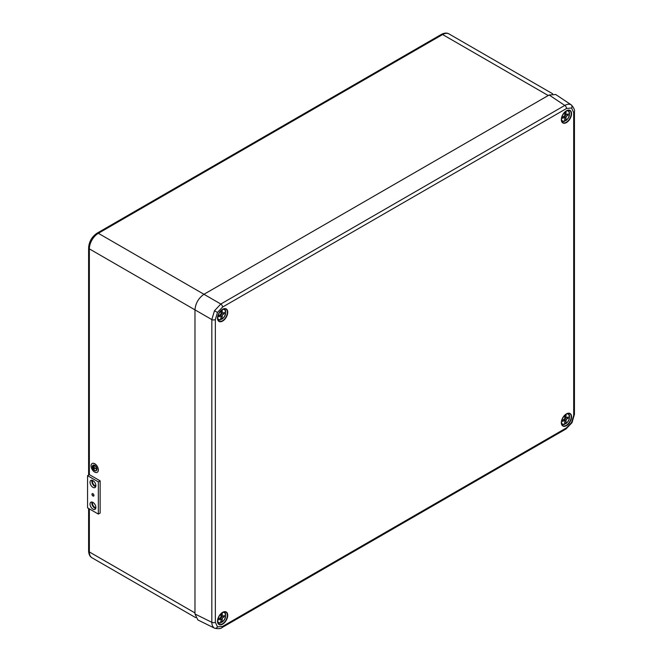 <?xml version="1.0" encoding="UTF-8"?>
<svg xmlns="http://www.w3.org/2000/svg" width="662" height="662" viewBox="0 0 662 662"><rect width="100%" height="100%" fill="white"/><g stroke="black" fill="none" stroke-linecap="round" stroke-linejoin="round"><path stroke-width="0.99" d="M566.035 118.084L566.035 120.393A5.735 3.31 120 0 0 569.502 113.756A5.735 3.31 120 0 0 566.035 111.125L566.109 114.956L568.236 113.864L568.236 115.114L566.109 116.479L566.035 118.084L564.794 117.364M561.426 118.953A5.735 3.31 120 0 0 564.868 121.072L564.785 117.248L562.667 118.332L562.667 117.083L564.785 115.718L564.868 112.035M564.421 119.855L565.778 120.558M564.479 115.916L564.421 117.033M564.785 115.718L566.109 116.479M563.536 116.52L564.785 117.248M566.035 113.442L564.868 112.763M564.86 114.228L566.109 114.956M567.094 114.452L568.236 115.114M565.745 114.741L564.81 115.345M564.612 121.237L564.612 121.237A6.115 3.533 -60 0 1 562.253 121.311A6.115 3.533 -60 0 1 561.525 120.707M214.786 628.296L214.488 628.139C212.775 627.088 211.89 625.143 211.832 622.305A2.54 1.465 0 0 0 215.357 622.272L217.467 626.922L222.548 626.418L566.515 427.834L571.596 422.464L573.697 415.38L573.697 112.656L571.596 108.005L566.515 108.51L222.548 307.094L217.467 312.456L215.357 319.539L215.357 622.272M222.548 626.418A2.54 1.465 -120 0 1 222.018 627.584L222.018 627.584C220.976 628.735 218.543 628.966 214.728 628.263L197.847 619.93L194.976 613.98L211.832 622.305L211.832 319.58L214.488 310.743L220.818 304.024L564.777 105.432C567.26 104.066 569.386 103.868 571.157 104.819L571.397 104.968C573.904 107.923 574.922 110.14 574.442 111.621L574.442 111.621A2.54 1.465 0 0 1 573.697 112.656M215.357 319.539A2.54 1.465 180 0 1 211.832 319.58L194.976 309.849L194.976 613.98M548.235 95.527L442.621 34.54L98.348 233.305A12.71 7.34 120 0 0 89.353 248.879L194.976 309.857C195.547 303.262 198.542 298.074 203.954 294.292L220.818 304.024A2.54 1.465 -120 0 1 222.548 307.094M566.515 108.51A2.54 1.465 -120 0 0 564.777 105.432L549.146 94.997L203.954 294.292M549.146 94.997L555.724 94.517L571.397 104.968M222.209 619.665L222.209 621.982A5.735 3.31 120 0 0 225.684 615.346A5.735 3.31 120 0 0 222.209 612.714L222.291 616.537L224.41 615.453L224.41 616.703L222.291 618.068L222.209 619.665L220.967 618.953M217.599 620.542A5.735 3.31 120 0 0 221.042 622.652L220.967 618.829L218.841 619.913L218.841 618.672L220.967 617.307L221.042 613.624M220.595 621.444L221.952 622.148M220.653 617.505L220.595 618.622M220.967 617.307L222.291 618.068M219.71 618.109L220.967 618.829M222.209 615.031L221.042 614.353M221.034 615.817L222.291 616.537M223.268 616.041L224.41 616.703M221.927 616.33L220.984 616.934M220.785 622.826L220.785 622.826A6.115 3.533 -60 0 1 218.427 622.892A6.115 3.533 -60 0 1 217.699 622.297M566.035 421.164L566.035 423.473A5.735 3.31 120 0 0 569.502 416.837A5.735 3.31 120 0 0 566.035 414.213L566.109 418.036L568.236 416.952L568.236 418.194L566.109 419.559L566.035 421.164L564.794 420.444M561.426 422.042A5.735 3.31 120 0 0 564.868 424.152L564.785 420.329L562.667 421.413L562.667 420.163L564.785 418.798L564.868 415.115M564.421 422.944L565.778 423.647M564.479 418.996L564.421 420.113M564.785 418.798L566.109 419.559M563.536 419.609L564.785 420.329M566.035 416.522L564.868 415.852M564.86 417.308L566.109 418.036M567.094 417.532L568.236 418.194M565.745 417.821L564.81 418.425M564.612 424.317L564.612 424.317A6.115 3.533 -60 0 1 562.253 424.392A6.115 3.533 -60 0 1 561.525 423.788M92.804 480.513A3.178 1.837 -120 0 0 94.749 485.527A3.178 1.837 -120 0 0 95.866 485.834M92.804 502.317A3.178 1.837 -120 0 0 94.749 507.324A3.178 1.837 -120 0 0 95.866 507.63M222.209 316.585L222.209 318.902A5.735 3.31 120 0 0 225.684 312.265A5.735 3.31 120 0 0 222.209 309.634L222.291 313.457L224.41 312.373L224.41 313.623L222.291 314.988L222.209 316.585L220.967 315.873M217.599 317.462A5.735 3.31 120 0 0 221.042 319.572L220.967 315.749L218.841 316.833L218.841 315.592L220.967 314.218L221.042 310.536M220.595 318.364L221.952 319.067M220.653 314.425L220.595 315.542M220.967 314.218L222.291 314.988M219.71 315.029L220.967 315.749M222.209 311.943L221.042 311.272M221.034 312.737L222.291 313.457M223.268 312.96L224.41 313.623M221.927 313.25L220.984 313.854M220.785 319.738L220.785 319.738A6.115 3.533 -60 0 1 218.427 319.812A6.115 3.533 -60 0 1 217.699 319.208M92.986 496.037A1.398 0.811 -120 0 0 93.665 496.078A1.398 0.811 -120 0 0 93.938 495.441A1.398 0.811 -120 0 0 93.822 494.845L93.789 494.746A1.398 0.811 -120 0 0 92.266 493.653A1.398 0.811 -120 0 0 92.117 493.778L92.076 493.835A1.398 0.811 -120 0 0 92.912 495.987L92.986 496.037M93.805 495.366A1.208 0.695 -120 0 0 93.276 494.15A1.208 0.695 -120 0 0 92.349 493.827A1.208 0.695 -120 0 0 92.101 494.382A1.208 0.695 -120 0 0 92.622 495.59A1.208 0.695 -120 0 0 93.557 495.921A1.208 0.695 -120 0 0 93.805 495.366M95.874 507.456A4.129 2.383 -120 0 0 94.07 503.302A4.129 2.383 -120 0 0 90.884 502.193A4.129 2.383 -120 0 0 90.032 504.08A4.129 2.383 -120 0 0 91.836 508.242A4.129 2.383 -120 0 0 95.014 509.351A4.129 2.383 -120 0 0 95.874 507.456M91.993 502.028A4.129 2.383 -120 0 0 91.828 503.046A4.129 2.383 -120 0 0 95.709 508.474M95.874 485.66A4.129 2.383 -120 0 0 94.07 481.497A4.129 2.383 -120 0 0 90.884 480.397A4.129 2.383 -120 0 0 90.032 482.284A4.129 2.383 -120 0 0 91.836 486.446A4.129 2.383 -120 0 0 95.014 487.546A4.129 2.383 -120 0 0 95.874 485.66M91.993 480.231A4.129 2.383 -120 0 0 91.828 481.249A4.129 2.383 -120 0 0 95.709 486.678M100.144 480.86L89.353 474.629L87.558 475.672L87.558 507.845L98.348 514.076L100.144 513.033L100.144 480.86L98.348 481.895L87.558 475.672M98.348 514.076L98.348 481.895M96.106 470.55A2.987 1.721 60 0 1 93.822 469.689A2.987 1.721 60 0 1 92.548 466.718A2.987 1.721 60 0 1 93.119 465.378M96.685 469.209A2.987 1.721 -120 0 0 95.378 466.205A2.987 1.721 -120 0 0 93.077 465.403A2.987 1.721 -120 0 0 92.457 466.768A2.987 1.721 -120 0 0 93.764 469.772A2.987 1.721 -120 0 0 96.064 470.574A2.987 1.721 -120 0 0 96.685 469.209M92.324 466.693A3.178 1.837 -120 0 0 93.706 469.888A3.178 1.837 -120 0 0 96.156 470.74A3.178 1.837 -120 0 0 96.817 469.284A3.178 1.837 -120 0 0 95.427 466.089A3.178 1.837 -120 0 0 92.978 465.237A3.178 1.837 -120 0 0 92.324 466.693M96.205 470.715A3.178 1.837 -120 0 0 96.247 470.69A3.178 1.837 -120 0 0 96.909 469.234A3.178 1.837 -120 0 0 95.518 466.031A3.178 1.837 -120 0 0 93.069 465.187A3.178 1.837 -120 0 0 93.028 465.212M91.066 465.858A5.081 2.938 -120 0 0 93.284 470.98A5.081 2.938 -120 0 0 97.198 472.337A5.081 2.938 -120 0 0 98.257 470.012A5.081 2.938 -120 0 0 96.04 464.898A5.081 2.938 -120 0 0 92.117 463.532A5.081 2.938 -120 0 0 91.066 465.858M97.248 472.312A5.081 2.938 -120 0 0 97.289 472.287A5.081 2.938 -120 0 0 98.348 469.962A5.081 2.938 -120 0 0 96.122 464.84A5.081 2.938 -120 0 0 92.208 463.483A5.081 2.938 -120 0 0 92.159 463.508M93.218 466.172L93.135 468.199L93.135 466.122M93.673 465.916L93.582 468.977L93.582 465.858M94.029 469.755L94.12 467.777L96.371 469.077L94.12 467.678L94.029 465.601L94.029 469.755M93.218 468.249L93.309 466.122M93.673 469.027L93.764 465.858M96.371 469.077L94.211 467.629L94.029 465.601M94.12 469.805L94.211 467.835M567.475 110.397A6.115 3.533 -60 0 1 568.36 110.728A6.115 3.533 -60 0 1 569.502 113.881M566.44 425.658A7.232 4.179 -60 0 1 561.326 422.704A7.232 4.179 -60 0 1 566.44 413.849A7.232 4.179 -60 0 1 571.554 416.795A7.232 4.179 -60 0 1 566.44 425.658M561.335 422.29A6.976 4.03 120 0 0 562.659 425.625A6.976 4.03 120 0 0 566.267 425.352A6.976 4.03 120 0 0 570.859 419.087A6.976 4.03 120 0 0 569.634 413.543A6.976 4.03 120 0 0 566.44 413.858M566.44 122.578A7.232 4.179 -60 0 1 561.326 119.623A7.232 4.179 -60 0 1 566.44 110.761A7.232 4.179 -60 0 1 571.554 113.715A7.232 4.179 -60 0 1 566.44 122.578M561.335 119.21A6.976 4.03 120 0 0 562.659 122.544A6.976 4.03 120 0 0 566.267 122.271A6.976 4.03 120 0 0 570.859 116.007A6.976 4.03 120 0 0 569.634 110.463A6.976 4.03 120 0 0 566.44 110.777M222.614 321.078A7.232 4.179 -60 0 1 217.5 318.132A7.232 4.179 -60 0 1 222.614 309.27A7.232 4.179 -60 0 1 227.728 312.224A7.232 4.179 -60 0 1 222.614 321.078M217.517 317.719A6.976 4.03 120 0 0 218.832 321.045A6.976 4.03 120 0 0 222.449 320.772A6.976 4.03 120 0 0 227.041 314.516A6.976 4.03 120 0 0 225.808 308.964A6.976 4.03 120 0 0 222.614 309.286M222.614 624.158A7.232 4.179 -60 0 1 217.5 621.213A7.232 4.179 -60 0 1 222.614 612.35A7.232 4.179 -60 0 1 227.728 615.304A7.232 4.179 -60 0 1 222.614 624.158M217.517 620.799A6.976 4.03 120 0 0 218.832 624.125A6.976 4.03 120 0 0 222.449 623.861A6.976 4.03 120 0 0 227.041 617.596A6.976 4.03 120 0 0 225.808 612.044A6.976 4.03 120 0 0 222.614 612.367M214.488 628.139A2.54 2.077 -60 0 0 217.467 626.922M214.488 310.743L217.467 312.456M222.018 627.584L565.985 428.993L571.993 422.704L571.596 422.464M565.985 428.993A2.54 1.465 -120 0 0 566.515 427.834M571.157 104.819A2.54 2.077 120 0 1 571.596 108.005M571.993 422.704L574.442 414.346A2.54 1.465 180 0 1 573.697 415.38M223.657 611.978A6.115 3.533 -60 0 1 224.542 612.309A6.115 3.533 -60 0 1 225.684 615.47M567.475 413.477A6.115 3.533 -60 0 1 568.36 413.808A6.115 3.533 -60 0 1 569.502 416.961M203.962 294.284L98.348 233.305A2.54 1.465 -120 0 0 97.074 233.181C91.886 236.698 89.064 241.589 88.609 247.836A2.54 1.465 180 0 0 89.353 248.879L89.353 474.629M89.353 508.879L89.353 551.959L194.976 612.938M448.977 33.911A12.71 7.34 120 0 0 442.621 34.54A2.54 1.465 60 0 0 441.347 34.416C444.409 32.835 446.958 32.67 448.977 33.911L552.687 93.797M88.609 508.457L88.609 550.916A2.54 1.465 180 0 0 89.353 551.959A12.71 7.34 120 0 0 91.993 557.776L195.704 617.654M223.657 308.897A6.115 3.533 -60 0 1 224.542 309.228A6.115 3.533 -60 0 1 225.684 312.39M564.769 121.254L561.591 120.98M565.969 120.567C569.577 117.596 570.379 114.319 568.36 110.728L567.748 110.314M562.659 425.625C560.358 422.133 561.599 418.243 566.391 413.965L569.634 413.543M562.659 122.544C560.358 119.044 561.599 115.163 566.391 110.877L569.634 110.463M218.832 321.045C216.532 317.553 217.781 313.664 222.564 309.386L225.808 308.964M218.832 624.125C216.532 620.633 217.781 616.744 222.564 612.466L225.808 612.044M574.442 414.346L574.442 111.621M220.951 622.843L217.773 622.57M222.142 622.148C225.759 619.185 226.553 615.908 224.542 612.309L223.93 611.903M564.769 424.334L561.591 424.061M565.969 423.647C569.577 420.684 570.379 417.399 568.36 413.808L567.748 413.394M97.074 233.181L441.347 34.416M88.609 475.059L88.609 247.836M88.609 550.916C88.774 554.367 89.9 556.651 91.993 557.776M220.951 319.763L217.773 319.489M222.142 319.067C225.759 316.105 226.553 312.828 224.542 309.228L223.93 308.823"/></g></svg>

